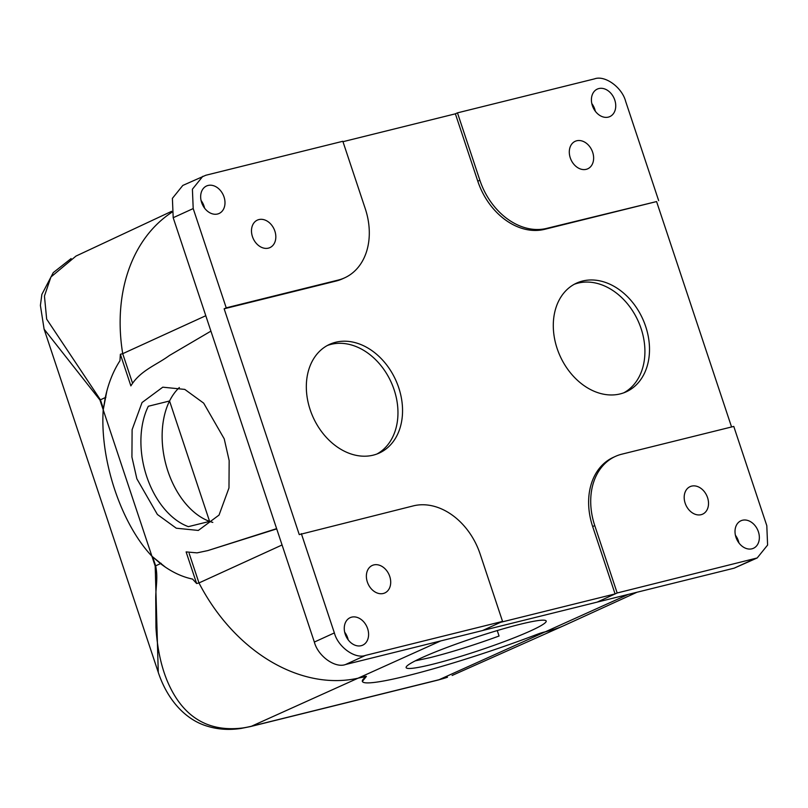 <?xml version="1.0" encoding="UTF-8"?>
<svg xmlns="http://www.w3.org/2000/svg" width="808" height="808" viewBox="0 0 808 808"><rect width="100%" height="100%" fill="white"/><g stroke="black" fill="none" stroke-linecap="round" stroke-linejoin="round"><path stroke-width="1.21" d="M179.356 387.517A73.801 47.652 -103.9 0 0 167.892 471.094A73.801 47.652 -103.9 0 0 212.817 522.402M224.22 438.835L203.677 403.142L184.79 389.406L162.772 387.184L142.046 402.536L132.108 429.674L131.926 457.055L136.855 478.791L157.398 514.484L176.285 528.21L198.314 530.442L219.039 515.08L228.977 487.951L229.159 460.57L224.22 438.835M519.938 624.321A73.801 6.777 -18.4 0 1 546.188 621.019A73.801 6.777 -18.4 0 1 507.464 640.39A73.801 6.777 -18.4 0 1 432.391 664.317A73.801 6.777 -18.4 0 1 406.131 667.62A73.801 6.777 -18.4 0 1 444.854 648.248A73.801 6.777 -18.4 0 1 519.938 624.321M574.316 284.254A59.742 45.299 -114.6 0 1 641.097 328.583A59.742 45.299 -114.6 0 1 623.897 392.769M645.683 326.483A59.742 45.299 -114.6 0 1 626.23 391.809A59.742 45.299 -114.6 0 1 557.116 348.45A59.742 45.299 -114.6 0 1 576.569 283.123A59.742 45.299 -114.6 0 1 645.683 326.483M327.351 345.491A59.742 45.299 -114.6 0 1 394.142 389.82A59.742 45.299 -114.6 0 1 376.942 454.005M398.728 387.719A59.742 45.299 -114.6 0 1 379.275 453.046A59.742 45.299 -114.6 0 1 310.151 409.686A59.742 45.299 -114.6 0 1 329.614 344.359A59.742 45.299 -114.6 0 1 398.728 387.719M345.228 634.199A15.11 11.453 65.4 0 0 362.711 645.168A15.11 11.453 65.4 0 0 367.63 628.644A15.11 11.453 65.4 0 0 350.147 617.676A15.11 11.453 65.4 0 0 345.228 634.199M344.663 632.149A15.11 11.453 -114.6 0 1 347.622 637.785A15.11 11.453 -114.6 0 1 348.177 639.835M735.977 537.31A15.11 11.453 65.4 0 0 753.46 548.279A15.11 11.453 65.4 0 0 758.389 531.755A15.11 11.453 65.4 0 0 740.906 520.786A15.11 11.453 65.4 0 0 735.977 537.31M735.421 535.26A15.11 11.453 -114.6 0 1 738.371 540.895A15.11 11.453 -114.6 0 1 738.936 542.946M592.375 105.616A15.11 11.453 65.4 0 0 609.858 116.584A15.11 11.453 65.4 0 0 614.777 100.061A15.11 11.453 65.4 0 0 597.304 89.092A15.11 11.453 65.4 0 0 592.375 105.616M591.82 103.575A15.11 11.453 -114.6 0 1 594.769 109.211A15.11 11.453 -114.6 0 1 595.334 111.252M201.626 202.515A15.11 11.453 65.4 0 0 219.109 213.474A15.11 11.453 65.4 0 0 224.028 196.96A15.11 11.453 65.4 0 0 206.545 185.992A15.11 11.453 65.4 0 0 201.626 202.515M201.061 200.465A15.11 11.453 -114.6 0 1 204.02 206.101A15.11 11.453 -114.6 0 1 204.576 208.151M367.337 581.982A15.11 11.453 65.4 0 0 384.82 592.951A15.11 11.453 65.4 0 0 389.739 576.427A15.11 11.453 65.4 0 0 372.256 565.459A15.11 11.453 65.4 0 0 367.337 581.982M570.266 157.833A15.11 11.453 65.4 0 0 587.749 168.801A15.11 11.453 65.4 0 0 592.668 152.278A15.11 11.453 65.4 0 0 575.185 141.309A15.11 11.453 65.4 0 0 570.266 157.833M685.154 503.182A15.11 11.453 65.4 0 0 702.637 514.151A15.11 11.453 65.4 0 0 707.555 497.627A15.11 11.453 65.4 0 0 690.072 486.658A15.11 11.453 65.4 0 0 685.154 503.182M252.45 236.633A15.11 11.453 65.4 0 0 269.933 247.602A15.11 11.453 65.4 0 0 274.861 231.078A15.11 11.453 65.4 0 0 257.378 220.109A15.11 11.453 65.4 0 0 252.45 236.633M205.798 315.716L122.715 353.682A165.175 125.23 -114.6 0 1 171.831 212.312A165.175 125.23 65.4 0 0 122.715 353.682L120.362 354.268L119.958 360.742C113.332 370.943 108.484 383.002 105.424 396.92L105.919 397.294L105.282 397.587L103.222 409.868L106.848 391.042M189.163 553.43L198.98 582.942A165.175 125.23 65.4 0 0 360.287 677.67L364.135 676.71A6.323 0.586 -18.4 0 1 366.388 676.427A6.323 0.586 -18.4 0 1 366.196 676.67A126.523 11.625 161.6 0 0 362.358 681.396A126.523 11.625 161.6 0 0 537.492 634.199A6.323 0.586 -18.4 0 1 543.996 632.119L547.844 631.159A165.175 125.23 65.4 0 0 564.58 625.331L636.916 592.274M282.063 544.976L198.98 582.942L196.627 583.528L192.587 579.084C181.82 576.841 171.296 571.812 161.004 563.994L161.146 563.327L160.519 563.62L151.904 556.217C120.988 523.473 99.818 459.914 103.222 409.868L99.95 400.021L44.117 329.179M120.362 354.268L130.876 385.881C140.299 370.377 156.479 365.065 169.377 355.52L210.918 331.129L173.195 217.716L172.397 198.354L182.81 185.436L205.808 175.255L342.834 141.279L365.256 208.666A63.256 47.955 -114.6 0 1 344.652 277.831A63.256 47.955 -114.6 0 1 338.249 280.063L226.23 307.838L193.203 208.575L192.405 189.203L202.818 176.296M615.353 456.429L613.272 457.379A63.256 47.955 65.4 0 0 592.668 526.543L615.08 593.92L597.152 602.111L617.171 592.981L594.759 525.594A63.256 47.955 -114.6 0 1 615.353 456.429A63.256 47.955 -114.6 0 1 621.766 454.197L733.775 426.422L766.802 525.685L767.6 545.057L757.187 557.964L734.189 568.155L482.639 630.503M226.23 307.838L224.139 308.797L299.263 534.603L413.363 505.869A63.256 47.955 -114.6 0 1 480.134 554.015L502.556 621.413L482.538 630.553L345.521 664.53C335.108 668.458 317.968 656.106 314.352 642.057L276.629 528.644L207.797 550.591L197.071 552.864L186.113 551.915L196.627 583.528M276.71 528.886L207.797 550.591M502.556 621.413L365.529 655.389C355.116 659.318 337.976 646.955 334.371 632.916L301.344 533.644M615.08 593.92L500.566 622.312M342.976 141.693L455.379 113.827L477.791 181.194A63.256 47.955 65.4 0 0 544.562 229.341L656.581 201.566L546.652 228.391A63.256 47.955 -114.6 0 1 479.871 180.245L457.459 112.857L594.476 78.881C604.889 74.942 622.029 87.304 625.645 101.343L658.661 200.616M656.581 201.566L731.563 426.967M224.139 308.797L336.158 281.022A63.256 47.955 65.4 0 0 342.572 278.78L344.652 277.831M757.187 557.964L617.171 592.981M455.268 113.847L457.459 112.857M122.715 353.682L132.249 382.325M155.186 566.055A14.059 1.293 -18.4 0 1 155.651 565.842C158.156 578.124 155.782 585.941 155.732 598.122L155.954 627.553C157.186 647.471 160.812 664.944 166.842 679.972C180.568 713.353 204.555 732.795 242.834 727.957L241.36 728.392C229.492 730.19 218.362 729.523 207.969 726.382C186.416 720.342 167.761 700.94 158.277 672.387L155.186 566.055L103.222 409.868C99.818 459.914 120.988 523.473 151.904 556.217L165.458 567.196M415.272 660.853L430.159 657.621C451.248 652.278 474.215 645.077 499.061 636.017L497.253 630.553M362.358 681.396L366.388 676.427M169.549 400.99L148.329 406.252A73.801 47.652 -103.9 0 0 188.375 526.654L209.595 521.392L169.549 400.99A73.801 47.652 -103.9 0 0 209.595 521.392M452.106 675.458L563.812 625.675A165.175 125.23 -114.6 0 1 547.844 631.159L537.482 634.179M171.67 211.312L76.002 256.065L50.934 277.003L44.44 296.061L46.662 319.13L100.424 399.809A14.059 1.293 161.6 0 0 99.95 400.021M366.186 676.65L360.287 677.67A165.175 125.23 -114.6 0 1 198.98 582.942M276.629 528.644L210.918 331.129M314.352 642.057L334.371 632.916M173.195 217.716L193.203 208.575M345.521 664.53L365.529 655.389M592.668 526.543L594.759 525.594M734.189 568.155L754.197 559.005M544.562 229.341L546.652 228.391M477.791 181.194L479.871 180.245M336.158 281.022L338.249 280.063M628.25 594.425L439.067 679.71L251.51 726.22A14.059 9.08 76.1 0 1 250.52 726.554L438.087 680.053A14.059 9.08 -103.9 0 0 439.067 679.71A164.115 124.422 -114.6 0 0 447.491 677.205M440.683 640.936L251.51 726.22A164.115 124.422 -114.6 0 1 242.834 727.957M160.469 563.63L155.651 565.842L152.712 557.005M250.52 726.554L241.127 728.422M103.363 408.636L100.424 399.809L105.232 397.597M158.257 672.296L44.117 329.189M44.107 329.179L40.4 305.424L41.875 294.395L53.257 272.629L71.114 258.56M447.026 677.397L438.087 680.053"/></g></svg>
